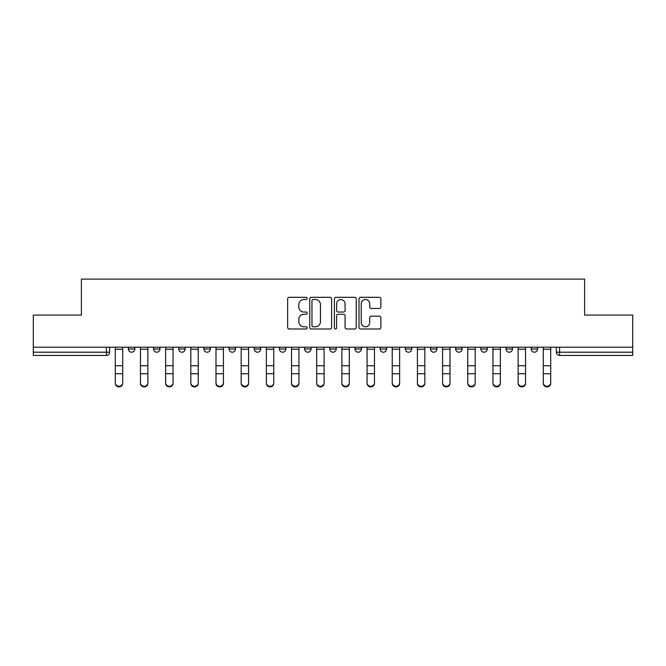<?xml version="1.0" encoding="UTF-8"?>
<svg xmlns="http://www.w3.org/2000/svg" width="666" height="666" viewBox="0 0 666 666"><rect width="100%" height="100%" fill="white"/><g stroke="black" fill="none" stroke-linecap="round" stroke-linejoin="round"><path stroke-width="1" d="M307.176 298.418A1.107 1.107 0 0 0 306.069 297.311L289.235 297.311A1.582 1.582 0 0 0 287.654 298.892L287.654 327.406A1.582 1.582 0 0 0 289.235 328.987L306.069 328.987A1.107 1.107 0 0 0 307.176 327.88A1.107 1.107 0 0 0 306.069 326.773L303.887 326.773A5.07 5.07 0 0 1 298.826 321.703L298.826 319.33A5.07 5.07 0 0 1 303.887 314.26L306.069 314.26A1.107 1.107 0 0 0 307.176 313.153A1.107 1.107 0 0 0 306.069 312.038L303.887 312.038A5.07 5.07 0 0 1 298.826 306.968L298.826 304.595A5.07 5.07 0 0 1 303.887 299.525L306.069 299.525A1.107 1.107 0 0 0 307.176 298.418M380.128 347.202L380.128 348.976L386.58 348.976A3.23 3.23 0 0 1 383.35 352.206A3.23 3.23 0 0 1 380.128 348.976L380.128 347.202M354.953 347.202L354.953 348.976L361.405 348.976A3.23 3.23 0 0 1 358.175 352.206A3.23 3.23 0 0 1 354.953 348.976L354.953 347.202M229.062 348.976L229.062 347.202L229.062 348.976A3.23 3.23 0 0 0 232.292 352.206A3.23 3.23 0 0 1 229.062 348.976L235.523 348.976A3.23 3.23 0 0 1 232.292 352.206M178.713 347.202L178.713 348.976L185.165 348.976A3.23 3.23 0 0 1 181.943 352.206A3.23 3.23 0 0 1 178.713 348.976L178.713 347.202M153.538 348.976L153.538 347.202L153.538 348.976A3.23 3.23 0 0 0 156.76 352.206A3.23 3.23 0 0 1 153.538 348.976L159.99 348.976A3.23 3.23 0 0 1 156.76 352.206A3.23 3.23 0 0 0 159.99 348.976A3.23 3.23 0 0 1 156.76 352.206M128.355 348.976L128.355 347.202L128.355 348.976A3.23 3.23 0 0 0 131.585 352.206A3.23 3.23 0 0 1 128.355 348.976L134.815 348.976A3.23 3.23 0 0 1 131.585 352.206A3.23 3.23 0 0 0 134.815 348.976A3.23 3.23 0 0 1 131.585 352.206M379.295 308.475A1.582 1.582 0 0 0 380.877 306.893L380.877 298.892A1.582 1.582 0 0 0 379.295 297.311L360.606 297.311A1.582 1.582 0 0 0 359.016 298.892L359.016 327.406A1.582 1.582 0 0 0 360.606 328.987L379.295 328.987A1.582 1.582 0 0 0 380.877 327.406L380.877 317.74A1.582 1.582 0 0 0 379.295 316.159L371.295 316.159A1.582 1.582 0 0 0 369.713 317.74L369.713 322.535A4.237 4.237 0 0 1 365.476 326.773A4.237 4.237 0 0 1 361.238 322.535L361.238 303.763A4.237 4.237 0 0 1 365.476 299.525A4.237 4.237 0 0 1 369.713 303.763L369.713 306.893A1.582 1.582 0 0 0 371.295 308.475L379.295 308.475M33.3 347.202L33.3 315.085L81.394 315.085L81.394 279.096L584.606 279.096L584.606 315.085L632.7 315.085L632.7 347.202L33.3 347.202L33.3 352.206L109.64 352.206L109.64 347.202M331.61 298.892A1.582 1.582 0 0 0 330.028 297.311L311.338 297.311A1.582 1.582 0 0 0 309.757 298.892L309.757 327.406A1.582 1.582 0 0 0 311.338 328.987L330.028 328.987A1.582 1.582 0 0 0 331.61 327.406L331.61 298.892M335.972 297.311L354.662 297.311A1.582 1.582 0 0 1 356.243 298.892L356.243 327.406A1.582 1.582 0 0 1 354.662 328.987L346.661 328.987A1.582 1.582 0 0 1 345.08 327.406L345.08 315.842A1.582 1.582 0 0 0 343.498 314.26L338.186 314.26A1.582 1.582 0 0 0 336.605 315.842L336.605 327.88A1.107 1.107 0 0 1 335.498 328.987A1.107 1.107 0 0 1 334.39 327.88L334.39 298.892A1.582 1.582 0 0 1 335.972 297.311M556.36 347.202L556.36 352.206L632.7 352.206L632.7 355.436L559.59 355.436A3.23 3.23 0 0 1 556.36 352.206M632.7 347.202L632.7 352.206M109.64 352.206A3.23 3.23 0 0 1 106.41 355.436A3.23 3.23 0 0 0 109.64 352.206A3.23 3.23 0 0 1 106.41 355.436L33.3 355.436L33.3 352.206M537.645 347.202L537.645 348.976A3.23 3.23 0 0 1 534.415 352.206A3.23 3.23 0 0 1 531.185 348.976L537.645 348.976L537.645 347.202M531.185 347.202L531.185 348.976M512.462 347.202L512.462 348.976A3.23 3.23 0 0 1 509.24 352.206A3.23 3.23 0 0 1 506.01 348.976L512.462 348.976M506.01 347.202L506.01 348.976M487.287 347.202L487.287 348.976A3.23 3.23 0 0 1 484.057 352.206A3.23 3.23 0 0 1 480.835 348.976L487.287 348.976M480.835 347.202L480.835 348.976M462.112 347.202L462.112 348.976A3.23 3.23 0 0 1 458.882 352.206A3.23 3.23 0 0 1 455.652 348.976A3.23 3.23 0 0 0 458.882 352.206M455.652 347.202L455.652 348.976L462.112 348.976M436.938 347.202L436.938 348.976A3.23 3.23 0 0 1 433.708 352.206A3.23 3.23 0 0 1 430.477 348.976L436.938 348.976L436.938 347.202M430.477 347.202L430.477 348.976M411.755 347.202L411.755 348.976A3.23 3.23 0 0 1 408.533 352.206A3.23 3.23 0 0 1 405.303 348.976L411.755 348.976A3.23 3.23 0 0 1 408.533 352.206A3.23 3.23 0 0 0 411.755 348.976L411.755 347.202M405.303 347.202L405.303 348.976M386.58 347.202L386.58 348.976M361.405 347.202L361.405 348.976L361.405 347.202M336.23 347.202L336.23 348.976A3.23 3.23 0 0 1 333 352.206A3.23 3.23 0 0 1 329.77 348.976L336.23 348.976L336.23 347.202M329.77 347.202L329.77 348.976M311.047 347.202L311.047 348.976A3.23 3.23 0 0 1 307.825 352.206A3.23 3.23 0 0 1 304.595 348.976L311.047 348.976M304.595 347.202L304.595 348.976M285.872 347.202L285.872 348.976A3.23 3.23 0 0 1 282.65 352.206A3.23 3.23 0 0 1 279.42 348.976L285.872 348.976M279.42 347.202L279.42 348.976M260.697 347.202L260.697 348.976A3.23 3.23 0 0 1 257.467 352.206A3.23 3.23 0 0 1 254.245 348.976L260.697 348.976A3.23 3.23 0 0 1 257.467 352.206A3.23 3.23 0 0 0 260.697 348.976M254.245 347.202L254.245 348.976M235.523 347.202L235.523 348.976M210.348 347.202L210.348 348.976A3.23 3.23 0 0 1 207.118 352.206A3.23 3.23 0 0 1 203.888 348.976L210.348 348.976A3.23 3.23 0 0 1 207.118 352.206A3.23 3.23 0 0 0 210.348 348.976L210.348 347.202M203.888 347.202L203.888 348.976M185.165 347.202L185.165 348.976L185.165 347.202M159.99 347.202L159.99 348.976L159.99 347.202M134.815 347.202L134.815 348.976L134.815 347.202M313.078 299.525A1.107 1.107 0 0 0 311.971 300.632L311.971 325.666A1.107 1.107 0 0 0 313.078 326.773L315.376 326.773A5.07 5.07 0 0 0 320.446 321.703L320.446 304.595A5.07 5.07 0 0 0 315.376 299.525L313.078 299.525M345.08 303.846A4.237 4.237 0 0 0 340.842 299.608A4.237 4.237 0 0 0 336.605 303.846L336.605 310.456A1.582 1.582 0 0 0 338.186 312.038L343.498 312.038A1.582 1.582 0 0 0 345.08 310.456L345.08 303.846M115.285 383.358L115.285 382.734A3.713 3.546 0 0 0 118.998 386.28A3.713 3.546 0 0 0 122.711 382.734L122.711 383.358A3.713 3.546 180 0 1 118.998 386.904A3.713 3.546 180 0 1 115.285 383.358L115.285 374.367M115.285 347.202L115.285 382.734M122.711 347.202L122.711 382.734M140.459 383.358L140.459 382.734A3.713 3.546 0 0 0 144.172 386.28A3.713 3.546 0 0 0 147.885 382.734L147.885 383.358A3.713 3.546 180 0 1 144.172 386.904A3.713 3.546 180 0 1 140.459 383.358L140.459 374.367M165.643 383.358L165.643 382.734A3.713 3.546 0 0 0 169.347 386.28A3.713 3.546 0 0 0 173.06 382.734L173.06 383.358A3.713 3.546 180 0 1 169.347 386.904A3.713 3.546 180 0 1 165.643 383.358L165.643 374.367M140.459 347.202L140.459 382.734M147.885 347.202L147.885 382.734M165.643 347.202L165.643 382.734M173.06 347.202L173.06 382.734M190.817 383.358L190.817 382.734A3.713 3.546 0 0 0 194.53 386.28A3.713 3.546 0 0 0 198.243 382.734L198.243 383.358A3.713 3.546 180 0 1 194.53 386.904A3.713 3.546 180 0 1 190.817 383.358L190.817 374.367M215.992 383.358L215.992 382.734A3.713 3.546 0 0 0 219.705 386.28A3.713 3.546 0 0 0 223.418 382.734L223.418 383.358A3.713 3.546 180 0 1 219.705 386.904A3.713 3.546 180 0 1 215.992 383.358L215.992 374.367M241.167 383.358L241.167 382.734A3.713 3.546 0 0 0 244.88 386.28A3.713 3.546 0 0 0 248.593 382.734L248.593 383.358A3.713 3.546 180 0 1 244.88 386.904A3.713 3.546 180 0 1 241.167 383.358L241.167 374.367M190.817 347.202L190.817 382.734M198.243 347.202L198.243 382.734M215.992 347.202L215.992 382.734M223.418 347.202L223.418 382.734M241.167 347.202L241.167 382.734M248.593 347.202L248.593 382.734M266.35 383.358L266.35 382.734A3.713 3.546 0 0 0 270.055 386.28A3.713 3.546 0 0 0 273.768 382.734L273.768 383.358A3.713 3.546 180 0 1 270.055 386.904A3.713 3.546 180 0 1 266.35 383.358L266.35 374.367M266.35 347.202L266.35 382.734M273.768 347.202L273.768 382.734M291.525 383.358L291.525 382.734A3.713 3.546 0 0 0 295.238 386.28A3.713 3.546 0 0 0 298.951 382.734L298.951 383.358A3.713 3.546 180 0 1 295.238 386.904A3.713 3.546 180 0 1 291.525 383.358L291.525 374.367M291.525 347.202L291.525 382.734M298.951 347.202L298.951 382.734M316.7 383.358L316.7 382.734A3.713 3.546 0 0 0 320.413 386.28A3.713 3.546 0 0 0 324.126 382.734L324.126 383.358A3.713 3.546 180 0 1 320.413 386.904A3.713 3.546 180 0 1 316.7 383.358L316.7 374.367M316.7 347.202L316.7 382.734M324.126 347.202L324.126 382.734M341.874 383.358L341.874 382.734A3.713 3.546 0 0 0 345.587 386.28A3.713 3.546 0 0 0 349.3 382.734L349.3 383.358A3.713 3.546 180 0 1 345.587 386.904A3.713 3.546 180 0 1 341.874 383.358L341.874 374.367M341.874 347.202L341.874 382.734M349.3 347.202L349.3 382.734M367.049 383.358L367.049 382.734A3.713 3.546 0 0 0 370.762 386.28A3.713 3.546 0 0 0 374.475 382.734L374.475 383.358A3.713 3.546 180 0 1 370.762 386.904A3.713 3.546 180 0 1 367.049 383.358L367.049 374.367M367.049 347.202L367.049 382.734M374.475 347.202L374.475 382.734M392.232 383.358L392.232 382.734A3.713 3.546 0 0 0 395.945 386.28A3.713 3.546 0 0 0 399.65 382.734L399.65 383.358A3.713 3.546 180 0 1 395.945 386.904A3.713 3.546 180 0 1 392.232 383.358L392.232 374.367M392.232 347.202L392.232 382.734M399.65 347.202L399.65 382.734M417.407 383.358L417.407 382.734A3.713 3.546 0 0 0 421.12 386.28A3.713 3.546 0 0 0 424.833 382.734L424.833 383.358A3.713 3.546 180 0 1 421.12 386.904A3.713 3.546 180 0 1 417.407 383.358L417.407 374.367M417.407 347.202L417.407 382.734M424.833 347.202L424.833 382.734M442.582 383.358L442.582 382.734A3.713 3.546 0 0 0 446.295 386.28A3.713 3.546 0 0 0 450.008 382.734L450.008 383.358A3.713 3.546 180 0 1 446.295 386.904A3.713 3.546 180 0 1 442.582 383.358L442.582 374.367M442.582 347.202L442.582 382.734M450.008 347.202L450.008 382.734M467.757 383.358L467.757 382.734A3.713 3.546 0 0 0 471.47 386.28A3.713 3.546 0 0 0 475.183 382.734L475.183 383.358A3.713 3.546 180 0 1 471.47 386.904A3.713 3.546 180 0 1 467.757 383.358L467.757 374.367M467.757 347.202L467.757 382.734M475.183 347.202L475.183 382.734M492.94 383.358L492.94 382.734A3.713 3.546 0 0 0 496.653 386.28A3.713 3.546 0 0 0 500.357 382.734L500.357 383.358A3.713 3.546 180 0 1 496.653 386.904A3.713 3.546 180 0 1 492.94 383.358L492.94 374.367M492.94 347.202L492.94 382.734M500.357 347.202L500.357 382.734M518.115 383.358L518.115 382.734A3.713 3.546 0 0 0 521.828 386.28A3.713 3.546 0 0 0 525.541 382.734L525.541 383.358A3.713 3.546 180 0 1 521.828 386.904A3.713 3.546 180 0 1 518.115 383.358L518.115 374.367M518.115 347.202L518.115 382.734M525.541 347.202L525.541 382.734M543.289 383.358L543.289 382.734A3.713 3.546 0 0 0 547.002 386.28A3.713 3.546 0 0 0 550.715 382.734L550.715 383.358A3.713 3.546 180 0 1 547.002 386.904A3.713 3.546 180 0 1 543.289 383.358L543.289 374.367M543.289 347.202L543.289 382.734M550.715 347.202L550.715 382.734M106.41 347.202L106.41 355.436M559.59 347.202L559.59 355.436M122.711 349.225L115.285 349.225M122.711 365.751L115.285 365.751M122.711 373.743L115.285 373.743M147.885 349.225L140.459 349.225M147.885 365.751L140.459 365.751M147.885 373.743L140.459 373.743M173.06 349.225L165.643 349.225M173.06 365.751L165.643 365.751M173.06 373.743L165.643 373.743M198.243 349.225L190.817 349.225M198.243 365.751L190.817 365.751M198.243 373.743L190.817 373.743M223.418 349.225L215.992 349.225M223.418 365.751L215.992 365.751M223.418 373.743L215.992 373.743M248.593 349.225L241.167 349.225M248.593 365.751L241.167 365.751M248.593 373.743L241.167 373.743M273.768 349.225L266.35 349.225M273.768 365.751L266.35 365.751M273.768 373.743L266.35 373.743M298.951 349.225L291.525 349.225M298.951 365.751L291.525 365.751M298.951 373.743L291.525 373.743M324.126 349.225L316.7 349.225M324.126 365.751L316.7 365.751M324.126 373.743L316.7 373.743M349.3 349.225L341.874 349.225M349.3 365.751L341.874 365.751M349.3 373.743L341.874 373.743M374.475 349.225L367.049 349.225M374.475 365.751L367.049 365.751M374.475 373.743L367.049 373.743M399.65 349.225L392.232 349.225M399.65 365.751L392.232 365.751M399.65 373.743L392.232 373.743M424.833 349.225L417.407 349.225M424.833 365.751L417.407 365.751M424.833 373.743L417.407 373.743M450.008 349.225L442.582 349.225M450.008 365.751L442.582 365.751M450.008 373.743L442.582 373.743M475.183 349.225L467.757 349.225M475.183 365.751L467.757 365.751M475.183 373.743L467.757 373.743M500.357 349.225L492.94 349.225M500.357 365.751L492.94 365.751M500.357 373.743L492.94 373.743M525.541 349.225L518.115 349.225M525.541 365.751L518.115 365.751M525.541 373.743L518.115 373.743M550.715 349.225L543.289 349.225M550.715 365.751L543.289 365.751M550.715 373.743L543.289 373.743"/></g></svg>
